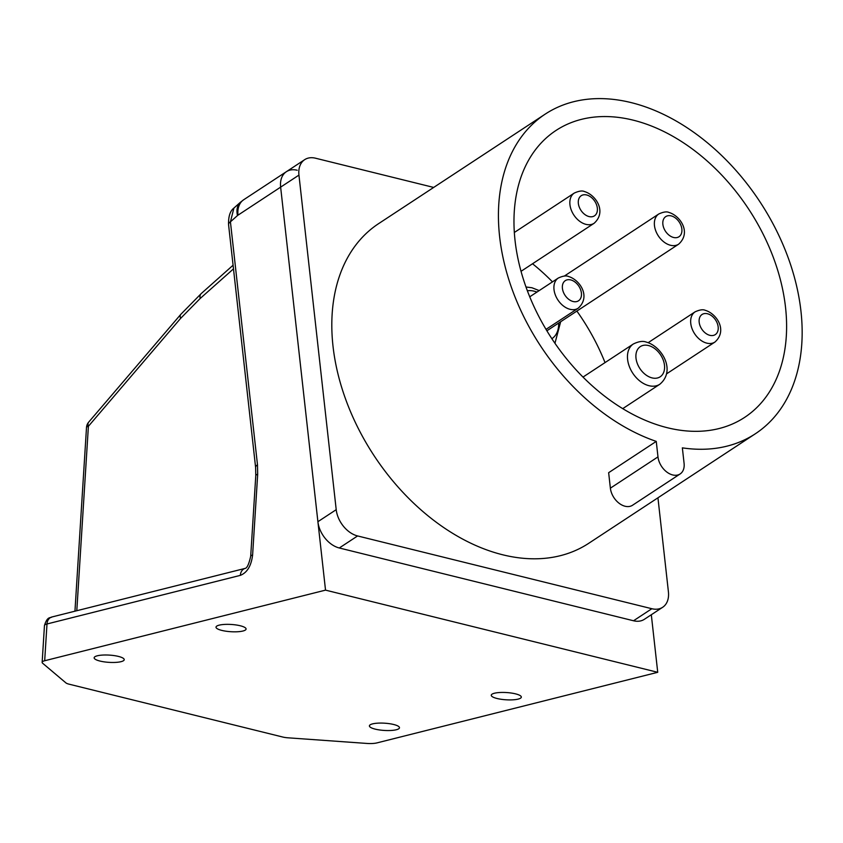 <?xml version="1.0" encoding="UTF-8"?>
<svg xmlns="http://www.w3.org/2000/svg" width="843" height="843" viewBox="0 0 843 843"><rect width="100%" height="100%" fill="white"/><g stroke="black" fill="none" stroke-linecap="round" stroke-linejoin="round"><path stroke-width="1.26" d="M656.254 441.395L608.646 472.691L610.374 488.171A16.565 11.37 56.7 0 0 625.074 506.243A16.565 11.37 56.7 0 0 632.524 505.252L680.132 473.956A16.565 11.37 56.7 0 0 684.084 463.344L682.356 447.854A191.266 131.255 56.7 0 0 755.36 433.766A191.266 131.255 56.7 0 0 787.383 255.598A191.266 131.255 56.7 0 0 631.207 102.614A191.266 131.255 56.7 0 0 545.221 114.111A191.266 131.255 56.7 0 0 510.5 284.702A191.266 131.255 56.7 0 0 656.254 441.395L657.983 456.885A16.565 11.37 56.7 0 0 672.682 474.946A16.565 11.37 56.7 0 0 680.132 473.956M633.156 120.149A171.687 117.82 56.7 0 0 555.98 130.475A171.687 117.82 56.7 0 0 527.233 290.403A171.687 117.82 56.7 0 0 667.424 427.738A171.687 117.82 56.7 0 0 744.601 417.411A171.687 117.82 56.7 0 0 773.347 257.484A171.687 117.82 56.7 0 0 633.156 120.149M545.221 114.111L378.612 223.637A191.266 131.255 56.7 0 0 346.589 401.805A191.266 131.255 56.7 0 0 502.765 554.799A191.266 131.255 56.7 0 0 588.751 543.292L755.36 433.766M433.681 187.431L315.524 158.21A24.099 16.533 56.7 0 0 304.692 159.654A24.099 16.533 56.7 0 0 298.949 175.102L336.209 509.667A24.099 16.533 56.7 0 0 357.601 535.948L339.297 547.982L633.525 620.764L651.839 608.72A24.099 16.533 56.7 0 0 662.672 607.276A24.099 16.533 56.7 0 0 668.415 591.839L657.94 497.813M339.297 547.982A24.099 16.533 -123.3 0 1 317.906 521.701L336.209 509.667M298.949 175.102L280.635 187.135A24.099 16.533 -123.3 0 1 286.388 171.687A24.099 16.533 56.7 0 0 280.635 187.135L317.906 521.701M662.672 607.276L644.358 619.31A24.099 16.533 -123.3 0 1 633.525 620.764M532.534 263.764A171.687 117.82 -123.3 0 1 552.471 281.868M576.875 311.078A171.687 117.82 -123.3 0 1 605.032 362.595M357.601 535.948L651.839 608.72M515.526 693.852A15.058 3.625 3.6 0 1 521.322 696.961A15.058 3.625 3.6 0 1 513.081 699.816A15.058 3.625 3.6 0 1 497.064 698.499A15.058 3.625 3.6 0 1 491.269 695.38A15.058 3.625 3.6 0 1 499.509 692.524A15.058 3.625 3.6 0 1 515.526 693.852M393.67 724.495A15.058 3.625 3.6 0 1 399.466 727.604A15.058 3.625 3.6 0 1 391.226 730.46A15.058 3.625 3.6 0 1 375.209 729.132A15.058 3.625 3.6 0 1 369.413 726.023A15.058 3.625 3.6 0 1 377.653 723.168A15.058 3.625 3.6 0 1 393.67 724.495M99.959 661.049A15.058 3.625 3.6 0 1 94.163 657.94A15.058 3.625 3.6 0 1 102.403 655.085A15.058 3.625 3.6 0 1 118.42 656.412A15.058 3.625 3.6 0 1 124.216 659.521A15.058 3.625 3.6 0 1 115.976 662.377A15.058 3.625 3.6 0 1 99.959 661.049M221.814 630.406A15.058 3.625 3.6 0 1 216.019 627.297A15.058 3.625 3.6 0 1 224.259 624.442A15.058 3.625 3.6 0 1 240.276 625.769A15.058 3.625 3.6 0 1 246.072 628.878A15.058 3.625 3.6 0 1 237.831 631.734A15.058 3.625 3.6 0 1 221.814 630.406M325.524 590.132L44.679 660.743A12.044 2.898 -176.4 0 0 42.15 662.335A12.044 2.898 -176.4 0 0 42.677 663.272L65.923 682.893A9.041 2.181 -176.4 0 0 69.01 684.158L282.816 737.045A9.041 2.181 -176.4 0 0 287.906 737.804L366.789 743.431A12.044 2.898 -176.4 0 0 376.884 742.915L657.73 672.303L325.524 590.132L280.635 187.135L238 215.165A24.099 16.533 -123.3 0 1 243.743 199.717L240.455 202.246A24.099 14.889 -131.6 0 0 237.484 215.555L230.424 221.835A9.041 3.909 173.6 0 0 228.558 224.596L228.558 224.596C228.348 216.409 230.139 210.898 233.911 208.073L230.424 221.835L257.484 464.767L257.684 474.314A9.041 2.181 -176.4 0 0 255.787 475.515L255.619 467.528L228.558 224.596M651.312 614.737L657.73 672.303M297.221 170.244A24.099 16.533 56.7 0 0 286.388 171.687L304.692 159.654M233.089 265.218L201.287 293.512A9.041 5.585 48.4 0 0 200.17 298.496L180.602 318.401A9.041 4.773 -139.5 0 1 180.855 314.291L88.652 422.185A9.041 9.041 0 0 0 86.502 427.485L74.943 611.186M180.602 318.401L88.399 426.295A9.041 4.773 -139.5 0 1 88.652 422.185M240.339 575.369L46.997 623.978A9.041 7.007 75.9 0 1 51.908 616.981L245.197 568.382A9.041 7.007 -104.1 0 0 240.339 575.369C247.168 572.65 251.256 565.885 252.605 555.052A9.041 2.181 -176.4 0 0 250.698 556.254L255.787 475.515M551.87 338.696A27.419 18.809 56.7 0 0 558.635 323.069M536.938 292.078A27.419 18.809 56.7 0 0 534.146 291.183A27.419 18.809 56.7 0 0 527.37 290.772M695.075 311.847C699.648 309.76 703.041 309.255 705.254 310.308C716.561 313.585 727.909 330.414 714.938 342.047A18.072 12.403 -123.3 0 1 706.813 343.143A18.072 12.403 -123.3 0 1 692.05 328.686A18.072 12.403 -123.3 0 1 695.075 311.847L648.183 342.669M709.869 335.335A12.044 8.272 56.7 0 0 718.162 326.894A12.044 8.272 56.7 0 0 707.467 313.754A12.044 8.272 56.7 0 0 699.174 322.195A12.044 8.272 56.7 0 0 709.869 335.335M558.319 278.021C562.892 275.935 566.285 275.419 568.488 276.483C579.805 279.75 591.154 296.588 578.172 308.222A18.072 12.403 -123.3 0 1 570.047 309.307A18.072 12.403 -123.3 0 1 555.295 294.86A18.072 12.403 -123.3 0 1 558.319 278.021L529.741 296.81M573.114 301.509A12.044 8.272 56.7 0 0 581.407 293.058A12.044 8.272 56.7 0 0 570.711 279.918A12.044 8.272 56.7 0 0 562.418 288.369A12.044 8.272 56.7 0 0 573.114 301.509M633.346 343.986C638.646 341.404 642.935 340.772 646.223 342.079C661.818 346.21 676.255 370.572 659.816 384.25A24.099 16.533 -123.3 0 1 648.984 385.704A24.099 16.533 -123.3 0 1 629.31 366.431A24.099 16.533 -123.3 0 1 633.346 343.986L583.008 377.074M652.05 377.896A18.072 12.403 56.7 0 0 664.484 365.23A18.072 12.403 56.7 0 0 648.436 345.525A18.072 12.403 56.7 0 0 636.001 358.191A18.072 12.403 56.7 0 0 652.05 377.896M574.262 193.079C578.835 190.992 582.218 190.476 584.431 191.54C595.738 194.807 607.086 211.646 594.115 223.279A18.072 12.403 -123.3 0 1 585.99 224.364A18.072 12.403 -123.3 0 1 571.227 209.918A18.072 12.403 -123.3 0 1 574.262 193.079L514.325 232.478M589.046 216.567A12.044 8.272 56.7 0 0 597.339 208.116A12.044 8.272 56.7 0 0 586.644 194.975A12.044 8.272 56.7 0 0 578.351 203.426A12.044 8.272 56.7 0 0 589.046 216.567M658.783 213.985C663.357 211.899 666.739 211.382 668.952 212.447C680.259 215.713 691.608 232.552 678.636 244.185A18.072 12.403 -123.3 0 1 670.512 245.271A18.072 12.403 -123.3 0 1 655.749 230.824A18.072 12.403 -123.3 0 1 658.783 213.985L564.325 276.072M673.568 237.473A12.044 8.272 56.7 0 0 681.861 229.022A12.044 8.272 56.7 0 0 671.165 215.882A12.044 8.272 56.7 0 0 662.872 224.333A12.044 8.272 56.7 0 0 673.568 237.473M610.374 488.171L657.983 456.885M233.49 268.864L200.17 298.496M76.797 610.722L88.399 426.295A9.041 2.181 -176.4 0 0 86.502 427.485M257.484 464.767A9.041 3.909 173.6 0 0 255.619 467.528M257.684 474.314L252.605 555.052M51.908 616.981C50.675 618.372 47.45 615.58 44.458 625.569A12.044 2.898 3.6 0 1 46.997 623.978L44.679 660.743M554.957 343.28L560.669 321.731M539.193 290.593L531.933 287.748L525.99 286.989M678.636 244.185L546.886 330.793M594.115 223.279L521.027 271.32M714.938 342.047L666.55 373.86M578.172 308.222L546.022 329.36M659.816 384.25L622.735 408.634M201.287 293.512L180.855 314.291M233.911 208.063L240.455 202.246M243.743 199.717L286.388 171.687M245.25 568.372L245.176 568.393C247.115 568.056 248.959 564.009 250.698 556.254M44.458 625.569L42.15 662.335"/></g></svg>
